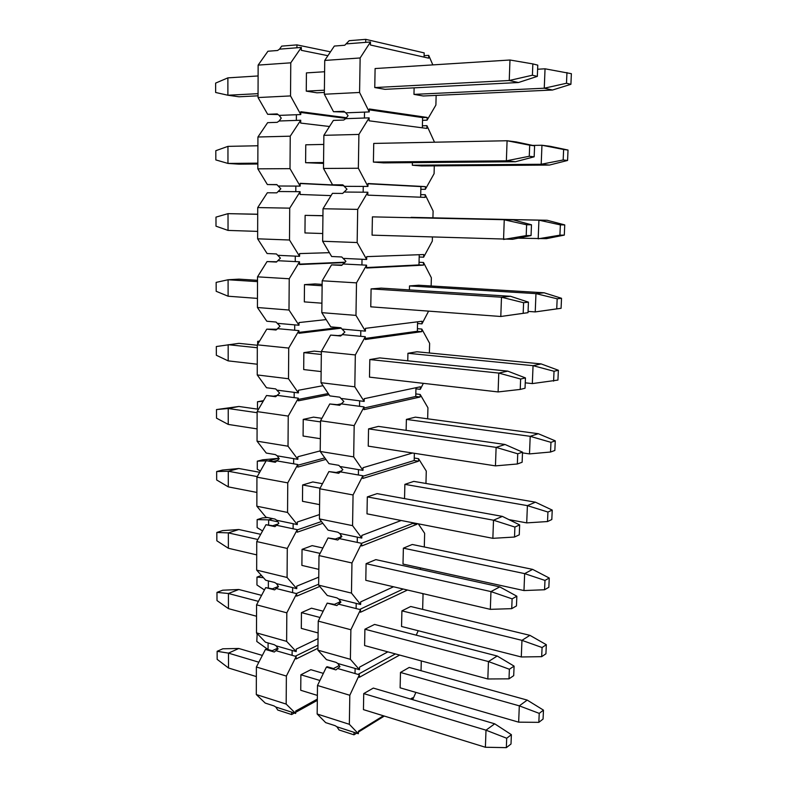 <?xml version="1.0" encoding="UTF-8"?>
<svg xmlns="http://www.w3.org/2000/svg" width="787" height="787" viewBox="0 0 787 787"><rect width="100%" height="100%" fill="white"/><g stroke="black" fill="none" stroke-linecap="round" stroke-linejoin="round"><path stroke-width="1.18" d="M432.83 64.888L428.708 55.365L428.64 58.159L370.421 44.997L370.47 41.986L360.141 57.963L359.58 92.472L369.251 111.931L369.3 108.97L427.144 117.44L427.075 120.185L435.89 105.055L436.146 95.404M385.01 89.334L374.76 87.554L375.104 68.548L509.976 60.009L532.848 63.904L532.415 75.218L537.334 76.378L518.426 82.527L385.01 89.334M537.619 69.236L545.047 68.803L571.372 73.683L570.909 84.298L552.513 90.023L423.249 95.994L413.972 94.381L414.119 87.849M344.795 112.049L333.501 111.705L324.342 94.233L324.736 60.442L334.337 46.059L344.775 45.243L349.182 40.688L365.739 39.35L424.183 52.896L424.114 55.68L428.708 55.365M369.251 111.931L345.808 112.836L343.84 111.301L333.501 111.705M365.739 39.35L365.689 42.36L346.801 43.846M424.085 57.126L424.114 55.68M422.344 127.819L422.599 117.588L369.28 109.846M364.509 112.118L364.411 118.02L369.142 117.853L358.902 134.429L358.351 168.251L323.487 168.457L332.567 184.807L342.798 184.847L346.988 189.205L342.67 193.435L332.448 193.346L323.014 208.752L357.692 209.381L357.15 242.544L322.64 241.255L331.642 256.503L341.774 256.975L345.926 261.323L341.647 265.406L331.534 264.885L342.148 265.052M420.642 197.212L420.907 186.588L367.991 183.765M434.296 165.87L434.09 173.691L425.344 189.313L425.413 186.617L367.991 183.528L367.942 186.43L363.25 186.411L363.151 192.195L367.844 192.235L357.692 209.381M366.526 267.55L418.979 264.914L419.235 254.703M432.417 237.133L432.319 241.107L423.632 257.192L423.701 254.545L366.712 256.641L366.663 259.484L362.02 259.267L361.922 264.944L366.565 265.18L356.501 282.867L355.97 315.39L321.814 312.655L330.737 326.861L340.771 327.746L344.883 332.084L340.653 336.01L330.638 335.085L338.115 335.596L341.942 335.095M365.276 338.449L417.356 331.278L417.582 321.814M428.6 311.121L421.96 323.86L422.019 321.253L365.453 328.346L365.404 331.14L360.81 330.727L360.721 336.295L365.306 336.718L355.33 354.937L354.809 386.82L321.007 382.708L329.851 395.9L339.787 397.179L343.86 401.508L339.669 405.295L329.753 403.967L337.161 404.675L341.814 403.692M364.066 408.01L415.752 396.471L415.969 387.725M423.347 383.338L420.307 389.349L420.376 386.791L364.224 398.684L364.174 401.429L359.629 400.839L359.541 406.299L364.076 406.909L354.18 425.61L353.678 456.893L320.211 451.453L328.986 463.661L338.813 465.324L342.857 469.642L338.705 473.292L328.887 471.58L336.216 472.485L341.617 470.901M412.565 453.007L363.014 467.704L362.964 470.39L358.469 469.623L358.38 474.984L362.876 475.761L353.058 494.954L352.566 525.647L319.424 518.918L328.13 530.182L337.869 532.209L339.728 533.458L341.873 536.518L337.761 540.03L328.031 537.954L335.301 539.046L341.735 536.645M362.866 476.273L414.178 460.523L414.356 453.292M401.193 520.492L361.833 535.426L361.784 538.062L357.328 537.137L357.239 542.4L361.695 543.345L351.956 562.98L351.464 593.103L318.656 585.144L327.294 595.493L336.934 597.884L338.784 599.074L340.909 602.173L336.826 605.557L327.195 603.127L334.396 604.386L340.535 601.632M361.577 543.315L412.634 523.463L412.654 522.725M393.52 586.777L360.662 601.898L360.623 604.495L356.206 603.393L356.118 608.567L360.525 609.669L350.874 629.748L350.392 659.309L317.899 650.16L326.477 659.634L336.019 662.359L337.849 663.51L339.954 666.638L335.911 669.894L326.379 667.13L327.166 666.717L333.511 668.557L339.227 665.556M359.679 609.453L403.21 589.03M387.853 651.862L359.521 667.16L359.472 669.698L355.104 668.448L355.026 673.524L359.384 674.784L349.812 695.275L349.339 724.296L317.161 714.006L325.67 722.623L335.124 725.673L336.934 726.794L339.02 729.952L353.983 734.812L354.032 732.323L336.934 726.794M358.026 674.39L395.418 653.908M415.89 692.383L412.693 699.673M412.506 699.613L412.555 697.794L410.529 699.033M383.407 715.786L358.4 731.221L358.351 733.72L354.032 732.323M358.351 733.72L349.339 724.296M317.161 714.006L317.495 685.487L326.379 667.13M363.732 693.593L486.002 730.179L494.708 723.814L373.313 688.084L363.732 693.593L363.446 709.628L485.392 747.257L506.336 747.65L511.009 744.01L511.383 734.674L506.7 738.245L506.336 747.65M399.658 655.059L359.344 677.322L359.384 674.784M421.035 670.711L421.291 660.932M400.121 687.818L400.475 672.462L409.21 667.435L527.201 700.086L543.463 710.13L543.069 719.052L538.839 722.348L518.653 722.161L400.121 687.818M317.495 685.487L349.812 695.275M355.026 673.524L337.78 668.537M355.104 668.448L337.849 663.51M418.222 630.721L416.225 635.158M359.472 669.698L350.392 659.309M317.899 650.16L318.243 621.12L327.195 603.127M364.902 629.226L488.452 661.562L497.217 656.014L374.563 624.435L364.902 629.226L364.607 645.556L487.832 678.974L509.012 678.837L513.704 675.649L514.088 666.117L509.376 669.245L509.012 678.837M407.479 590.034L360.485 612.256L360.525 609.669M422.649 609.374L423.042 594.48L422.324 593.487M401.547 626.482L401.911 610.86L410.716 606.492L529.897 635.335L546.326 644.701L545.932 653.79L541.682 656.673L521.289 656.968L401.547 626.482M318.243 621.12L350.874 629.748M356.118 608.567L338.705 604.19M356.206 603.393L338.784 599.074M420.671 567.929L420.012 569.345M360.623 604.495L351.464 593.103M318.656 585.144L319.001 555.573L328.031 537.954M366.093 563.679L490.96 591.588L499.775 586.886L375.822 559.626L366.093 563.679L365.798 580.314L490.321 609.345L511.727 608.646L516.459 605.921L516.843 596.212L512.111 598.868L511.727 608.646M416.933 523.562L416.913 524.299L361.646 545.981L361.695 543.345M424.291 546.965L424.646 533.311L418.31 523.827M403.003 564.063L403.377 548.165L412.24 544.476L532.632 569.375L549.257 578.032L548.844 587.289L544.574 589.748L523.975 590.555L403.003 564.063M416.913 524.299L412.634 523.463M319.001 555.573L351.956 562.98M357.239 542.4L339.659 538.662M357.328 537.137L339.728 533.458M361.784 538.062L352.566 525.647M319.424 518.918L319.778 488.796L328.887 471.58M367.313 496.902L493.508 520.207L502.381 516.39L377.111 493.626L367.313 496.902L367.008 513.842L492.859 538.328L514.511 537.039L519.263 534.816L519.656 524.899L514.895 527.064L514.511 537.039M425.954 483.454L426.279 471.079L418.566 458.703L418.507 461.212L362.827 478.447L362.876 475.761M404.538 498.614L404.872 484.359L413.785 481.378L535.416 502.175L552.238 510.094L551.815 519.528L547.526 521.545L526.71 522.883L508.973 519.636M418.507 461.212L414.178 460.523M319.778 488.796L353.058 494.954M358.38 474.984L340.623 471.915M358.469 469.623L340.692 466.612M414.237 458.024L418.566 458.703M362.964 470.39L353.678 456.893M320.211 451.453L320.565 420.76L329.753 403.967M368.552 428.876L496.115 447.38L505.038 444.488L378.429 426.397L368.552 428.876L368.237 446.131L495.456 465.874L517.334 463.986L522.125 462.264L522.519 452.151L517.738 453.804L517.334 463.986M427.656 418.812L427.941 407.764L420.179 394.454L420.12 397.002L364.037 409.643L364.076 406.909M406.131 430.361L406.387 419.402L415.359 417.149L538.259 433.706L555.268 440.848L554.845 450.469L550.536 452.023L529.494 453.902L522.489 452.889M420.12 397.002L415.752 396.471M320.565 420.76L354.18 425.61M359.541 406.299L341.597 403.918M359.629 400.839L341.676 398.507M415.811 393.923L420.179 394.454M420.307 389.349L415.939 388.827M364.174 401.429L354.809 386.82M321.007 382.708L321.362 351.435L330.638 335.085M369.811 359.551L498.771 373.077L507.753 371.13L379.767 357.908L369.811 359.551L369.487 377.14L498.102 391.936L520.227 389.427L525.037 388.237L525.45 377.917L520.63 379.029L520.227 389.427M429.377 352.999L429.633 343.329L421.822 329.055L421.763 331.652L365.257 339.512L365.306 336.718M407.755 360.8L407.932 353.274L416.972 351.779L541.151 363.919L558.367 370.264L557.934 380.072L532.327 383.594L525.254 382.826M421.763 331.652L417.356 331.278M321.362 351.435L355.33 354.937M360.721 336.295L342.601 334.632M360.81 330.727L342.679 329.123M417.415 328.691L421.822 329.055M421.96 323.86L417.543 323.496M365.404 331.14L355.97 315.39M321.814 312.655L322.188 280.782L331.534 264.885M371.09 288.888L501.486 297.23L510.517 296.286L381.134 288.121L371.09 288.888L370.766 306.822L500.798 316.492L528.018 312.675L528.431 302.149L523.591 302.71L523.178 313.324L528.018 312.675M431.138 285.986L431.355 277.752L423.504 262.484L423.436 265.13L366.516 268.023L366.565 265.18M409.407 289.901L409.496 285.937L418.605 285.228L544.102 292.784L561.524 298.293L561.082 308.297L535.229 311.918L528.067 311.406M423.436 265.13L418.979 264.914M322.188 280.782L356.501 282.867M361.922 264.944L343.624 264.019M362.02 259.267L343.703 258.402M419.048 262.278L423.504 262.484M423.632 257.192L419.176 256.995M366.663 259.484L357.15 242.544M322.64 241.255L323.014 208.752M372.408 216.868L513.34 219.898L372.408 216.868L372.074 235.146L512.622 239.297L531.058 235.549L531.481 224.797L526.611 224.777L526.198 235.618L531.058 235.549M432.929 217.743L433.106 211.005L425.206 194.704L425.137 197.389L367.795 195.137L367.844 192.235M411.089 217.625L547.113 220.262L564.741 224.905L564.299 235.106L546.345 238.668L518.121 238.176M363.151 192.195L344.657 192.048M363.25 186.411L344.745 186.322M420.711 194.655L425.206 194.704M425.344 189.313L420.838 189.283M425.413 186.617L420.907 186.588M367.942 186.43L358.351 168.251M332.567 184.807L343.014 185.014M323.487 168.457L323.87 135.325L333.383 120.411L343.712 120.057L345.719 118.67L364.411 118.02M534.599 145.821L516.233 141.926L507.084 140.745L373.736 143.431L373.402 162.073L383.574 162.889L515.495 161.728L534.166 156.8L534.599 145.821L529.7 145.202L529.267 156.269L534.166 156.8M434.513 142.211L426.938 125.674L426.869 128.419L369.093 120.805L369.142 117.853M532.661 145.408L541.958 145.251L550.182 146.303L568.027 150.051L567.575 160.459L549.405 165.073L421.537 165.959L412.319 165.221L412.378 162.634M323.87 135.325L358.902 134.429M345.808 112.836L348.08 115.669L345.719 118.67M422.393 125.802L426.938 125.674M427.075 120.185L422.53 120.332M427.144 117.44L422.599 117.588M359.58 92.472L324.342 94.233M360.141 57.963L324.736 60.442M370.47 41.986L365.689 42.36M384.312 716.062L358.38 732.097M356.649 733.169L353.983 734.812M256.365 676.584L228.505 667.986L217.153 659.349L217.133 651.311L222.81 648.793L238.795 648.478L262.356 655.414M319.916 680.48L300.88 674.784L310.835 669.688L323.359 673.377M494.708 723.814L511.383 734.674M317.377 695.413L300.742 690.278L300.88 674.784M228.505 667.986L228.486 653.121L217.133 651.311M258.854 662.211L228.486 653.121L238.795 648.478M485.392 747.257L486.002 730.179L506.7 738.245M256.532 616.251L228.437 608.626L217.005 600.56L216.976 592.385L222.691 590.201L238.825 589.493L261.599 595.356M320.043 617.49L301.451 612.63L311.485 608.194L323.182 611.204M497.217 656.014L514.088 666.117M318.105 632.945L301.313 628.39L301.451 612.63M228.437 608.626L228.427 593.516L216.976 592.385M258.411 601.366L228.427 593.516L238.825 589.493M487.832 678.974L488.452 661.562L509.376 669.245M256.719 554.874L228.378 548.264L216.838 540.787L216.819 532.465L222.583 530.625L238.845 529.503L260.713 534.314M320.112 553.399L302.041 549.365L312.154 545.627L322.886 547.988M499.775 586.886L516.843 596.212M318.843 569.365L301.893 565.41L302.041 549.365M228.378 548.264L228.358 532.897L216.819 532.465M257.89 539.498L228.358 532.897L238.845 529.503M490.321 609.345L490.96 591.588L512.111 598.868M256.896 492.436L228.309 486.878L216.681 479.991L216.661 471.541L222.475 470.055L238.864 468.511L259.69 472.289M320.093 488.186L302.631 484.959L312.823 481.949L322.473 483.7M502.381 516.39L519.656 524.899M319.591 504.624L302.483 501.299L302.631 484.959M228.309 486.878L228.289 471.236L216.661 471.541M257.27 476.588L228.289 471.236L238.864 468.511M492.859 538.328L493.508 520.207L514.895 527.064M257.083 428.895L228.24 424.419L216.514 418.163L216.494 409.565L238.894 406.466L258.49 409.27M320.545 421.911L303.231 419.392L313.511 417.13L321.893 418.32M505.038 444.488L522.519 452.151M320.358 438.703L303.084 436.028L303.231 419.392M228.24 424.419L228.23 408.512L216.494 409.565M257.123 412.703L228.23 408.512L238.894 406.466M495.456 465.874L496.115 447.38L517.738 453.804M257.27 364.224L228.181 360.879L216.346 355.271L216.327 346.526L238.923 343.348L257.319 345.257M321.332 354.465L303.851 352.625L314.22 351.13L321.362 351.868M507.753 371.13L525.45 377.917M321.135 371.572L303.693 369.565L303.851 352.625M228.181 360.879L228.161 344.686L257.319 347.746M498.102 391.936L498.771 373.077L520.63 379.029M257.457 298.401L228.112 296.217L216.179 291.288L216.15 282.385L228.092 279.749L238.943 279.139L257.506 280.31M322.129 285.76L304.48 284.628L314.928 283.94L322.139 284.392M510.517 296.286L528.431 302.149M523.178 313.324L500.798 316.492L501.486 297.23L523.591 302.71M321.922 303.192L304.323 301.883L304.48 284.628M228.112 296.217L228.092 279.749L257.506 281.628M257.654 231.388L228.043 230.414L216.002 226.184L215.982 217.123L228.023 213.651L257.703 214.221M322.936 215.766L305.12 215.363L322.936 215.668M513.34 219.898L531.481 224.797M526.198 235.618L503.552 239.464L504.251 219.809L526.611 224.777M322.729 233.523L304.953 232.942L305.12 215.363M228.043 230.414L228.023 213.651L257.703 214.31M257.851 163.155L227.964 163.43L215.825 159.918L215.805 150.701L227.955 146.362L257.9 145.762M323.546 163.421L305.602 162.702L323.555 162.535M257.851 164.001L238.992 164.168L227.964 163.43L227.955 146.362M529.267 156.269L506.366 160.823L515.495 161.728M529.7 145.202L507.084 140.745L506.366 160.823L373.402 162.073M305.602 162.702L305.769 144.798L323.762 144.434M258.047 93.663L227.896 95.237L215.648 92.482L215.628 83.097L227.876 77.864L258.106 75.955M324.372 92.433L316.964 92.807L306.261 91.135L306.428 72.896L324.608 71.745M258.047 95.817L239.022 96.791L227.896 95.237L227.876 77.864M532.848 63.904L537.777 65.154L537.334 76.378M532.415 75.218L509.238 80.51L518.426 82.527M509.976 60.009L509.238 80.51L374.76 87.554M324.392 90.19L306.261 91.135M272.194 650.751L268.062 649.55L256.788 641.464L257.172 633.574M543.463 710.13L539.223 713.376L538.839 722.348M268.062 649.55L268.092 642.949M257.398 633.82L256.808 633.732M400.475 672.462L519.312 705.85L527.201 700.086M518.653 722.161L519.312 705.85L539.223 713.376M264.452 589.975L256.946 584.987L256.975 577.127L261.422 575.435M546.326 644.701L542.076 647.524L541.682 656.673M268.337 587.761L268.377 580.914M263.399 577.648L256.975 577.127M401.911 610.86L521.958 640.352L529.897 635.335M521.289 656.968L521.958 640.352L542.076 647.524M262.563 530.93L257.123 527.595L257.142 519.617L262.435 517.925L267.59 517.551M549.257 578.032L544.978 580.422L544.574 589.748M268.623 524.84L268.652 519.873L257.142 519.617M277.87 521.811L268.652 519.873L272.607 518.594M403.377 548.165L524.654 573.625L532.632 569.375M523.975 590.555L524.654 573.625L544.978 580.422M260.408 471.019L257.29 469.268L257.31 461.162L262.651 459.805L278.932 458.309M552.238 510.094L547.939 512.042L547.526 521.545M266.134 460.857L257.31 461.162M273.207 461.497L268.918 460.759L278.608 458.26M404.872 484.359L527.398 505.628L535.416 502.175M526.71 522.883L527.398 505.628L547.939 512.042M257.467 409.122L257.487 401.754L263.507 400.652M555.268 440.848L550.959 442.343L550.536 452.023M263.173 401.222L257.487 401.754M406.387 419.402L530.202 436.323L538.259 433.706M529.494 453.902L530.202 436.323L550.959 442.343M257.654 344.273L257.664 341.361L259.592 341.066M558.367 370.264L554.028 371.267L553.605 381.144M407.932 353.274L533.055 365.67L541.151 363.919M532.327 383.594L533.055 365.67L554.028 371.267M561.524 298.293L557.166 298.804L556.734 308.878L561.082 308.297M556.734 308.878L535.229 311.918L535.967 293.63L544.102 292.784M409.496 285.937L535.967 293.63L557.166 298.804M564.741 224.905L560.364 224.895L559.921 235.165L564.299 235.106M559.921 235.165L538.18 238.815L538.928 220.173L547.113 220.262M411.099 217.35L538.928 220.173L560.364 224.895M568.027 150.051L563.63 149.491L563.177 159.977L567.575 160.459M563.177 159.977L541.19 164.267L549.405 165.073M563.63 149.491L541.958 145.251L541.19 164.267L412.319 165.221M566.955 72.561L566.492 83.255L570.909 84.298M566.492 83.255L544.26 88.213L552.513 90.023M545.047 68.803L544.26 88.213L413.972 94.381M327.904 55.7L301.323 50.329L301.342 47.436L290.767 62.822L290.531 95.925L300.772 114.558L300.801 111.715L346.457 117.735M278.037 114.548L267.669 114.302L258.038 97.549L258.136 65.105L267.934 51.244L277.555 50.496L279.513 49.158L281.687 46.118L296.955 44.889L330.481 51.844M300.772 114.558L279.139 115.394L277.211 113.918L267.669 114.302M296.955 44.889L296.935 47.781L279.513 49.158M345.955 118.375L300.791 112.462M296.404 114.725L296.355 120.401L300.723 120.244L290.236 136.181L290.01 168.654L257.831 168.841L267.373 184.552L276.837 184.591L280.841 188.782L276.788 192.845L267.344 192.766L257.723 207.571L289.724 208.152L289.498 240.005L257.634 238.815L267.088 253.522L276.453 253.955L280.428 258.136L276.414 262.061L267.059 261.579L276.837 261.766M343.909 185.693L300.191 183.519M343.644 185.486L300.191 183.322L300.162 186.116L295.833 186.086L295.794 191.654L300.113 191.684L289.724 208.152M329.389 252.676L299.591 253.591L299.562 256.326L295.282 256.129L295.233 261.589L299.522 261.796L289.223 278.765L288.996 310.029L257.428 307.51L266.803 321.234L276.089 322.05L280.024 326.221L276.04 330.019L266.773 329.153L277.132 329.251M299.503 264.127L345.188 262.189M326.172 319.591L299.001 322.562L298.981 325.247L294.732 324.874L294.692 330.225L298.932 330.619L288.721 348.07L288.504 378.754L257.241 374.946L266.527 387.735L275.725 388.926L279.621 393.087L275.686 396.737L266.498 395.517L273.443 396.176L277.565 395.399L298.362 398.183L288.239 416.087L288.022 446.209L257.044 441.173L266.262 453.056L275.371 454.591L277.211 455.84L279.228 458.742L275.322 462.274L266.222 460.69L273.109 461.526L277.772 460.316M298.922 332.399L338.922 327.579M323.004 385.689L298.421 390.263L298.401 392.91L294.19 392.359L294.151 397.622M298.342 399.422L328.268 393.539M320.211 450.892L297.86 456.745L297.84 459.333L293.669 458.634L293.63 463.799L297.791 464.517L287.757 482.864L287.55 512.445L256.857 506.218L265.986 517.216L275.017 519.095L276.837 520.305L278.844 523.237L274.978 526.641L265.957 524.722L272.784 525.726L278.155 523.945M297.781 465.245L324.844 457.896M319.473 514.58L297.299 522.027L297.279 524.575L293.148 523.709L293.108 528.785L297.24 529.661L287.285 548.441L287.078 577.481L256.67 570.103L265.731 580.255L274.673 582.469L276.483 583.629L278.47 586.6L274.633 589.876L265.691 587.623L272.459 588.804L278.362 586.433M297.23 529.887L321.45 521.535M318.745 577.156L296.758 586.148L296.738 588.656L292.646 587.633L292.607 592.621L296.689 593.654L286.822 612.827L286.625 641.356L256.493 632.866L265.465 642.202L274.338 644.73L276.129 645.852L278.096 648.852L274.299 652.02L265.435 649.442L266.252 649.068L272.145 650.78L277.663 648.183M296.315 593.555L318.666 584.229M318.037 638.66L296.217 649.137L296.197 651.597L292.144 650.436L292.105 655.335L296.158 656.506L286.37 676.072L286.173 704.09L256.306 694.547L265.219 703.076L274.004 705.919L275.784 707.011L277.732 710.031L291.633 714.547L291.652 712.146L275.784 707.011M295.243 656.24L317.958 645.163M317.338 699.112L295.696 711.025L295.666 713.445L291.652 712.146M295.666 713.445L286.173 704.09M256.306 694.547L256.385 667.002L265.435 649.442M317.928 648.252L296.138 658.955L296.158 656.506M338.931 665.713L338.941 665.133M256.385 667.002L286.37 676.072M292.105 655.335L276.099 650.711M292.144 650.436L276.129 645.852M296.197 651.597L286.625 641.356M256.493 632.866L256.572 604.839L265.691 587.623M319.748 586.443L296.669 596.143L296.689 593.654M339.866 601.937L339.886 600.688M256.572 604.839L286.822 612.827M292.607 592.621L276.453 588.568M292.646 587.633L276.483 583.629M296.738 588.656L287.078 577.481M256.67 570.103L256.749 541.564L265.957 524.722M322.818 523.306L297.211 532.199L297.24 529.661M340.81 536.99L340.84 535.042M256.749 541.564L287.285 548.441M293.108 528.785L276.808 525.332M293.148 523.709L276.837 520.305M297.279 524.575L287.55 512.445M256.857 506.218L256.936 477.168L266.222 460.69M325.916 459.401L297.771 467.104L297.791 464.517M256.936 477.168L287.757 482.864M293.63 463.799L277.181 460.956M293.669 458.634L277.211 455.84M297.84 459.333L288.022 446.209M257.044 441.173L257.133 411.601L266.498 395.517M329.064 394.72L298.332 400.819L298.362 398.183M257.133 411.601L288.239 416.087M294.19 392.359L277.575 390.204M298.401 392.91L288.504 378.754M257.241 374.946L257.319 344.834L266.773 329.153M341.332 328.149L298.912 333.304L298.932 330.619M257.319 344.834L288.721 348.07M294.692 330.225L277.929 328.691M294.732 324.874L277.959 323.378M298.981 325.247L288.996 310.029M257.428 307.51L257.516 276.837L267.059 261.579M344.854 262.583L299.493 264.53L299.522 261.796M257.516 276.837L289.223 278.765M295.233 261.589L278.313 260.733M295.282 256.129L278.342 255.332M299.562 256.326L289.498 240.005M257.634 238.815L257.723 207.571M331.061 195.619L300.093 194.478L300.113 191.684M295.794 191.654L278.706 191.516M295.833 186.086L278.736 186.007M300.162 186.116L290.01 168.654M267.373 184.552L277.024 184.738M257.831 168.841L257.929 137.007L267.639 122.664L277.172 122.339L279.11 121.001L296.355 120.401M329.497 126.5L300.703 123.087L300.723 120.244M257.929 137.007L290.236 136.181M279.139 115.394L281.264 118.119L279.11 121.001M290.531 95.925L258.038 97.549M290.767 62.822L258.136 65.105M301.342 47.436L296.935 47.781M317.318 700.371L295.676 712.314M294.387 713.032L291.633 714.547"/></g></svg>
